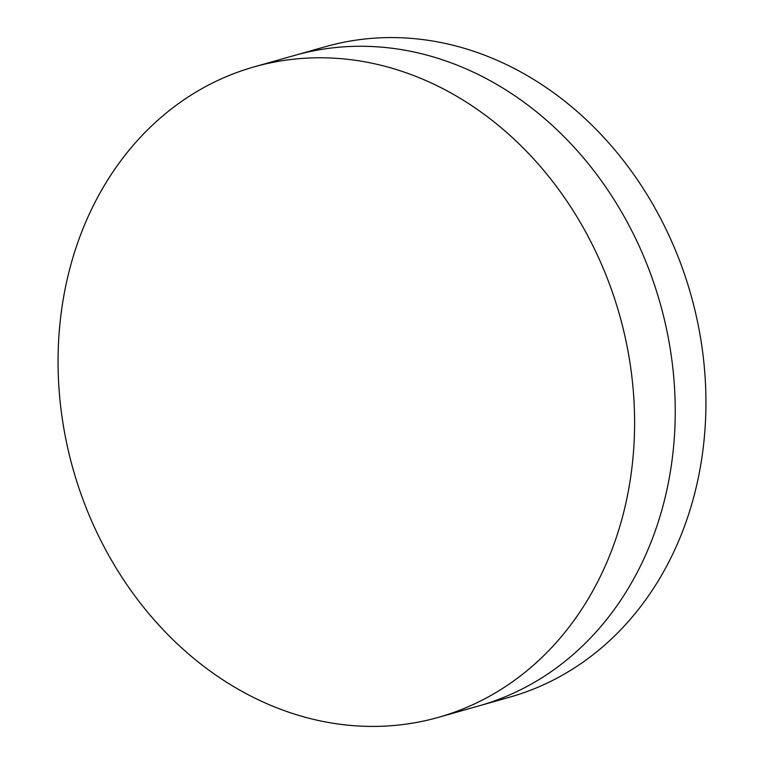 <?xml version="1.0" encoding="UTF-8"?>
<svg xmlns="http://www.w3.org/2000/svg" width="764" height="764" viewBox="0 0 764 764"><rect width="100%" height="100%" fill="white"/><g stroke="black" fill="none" stroke-linecap="round" stroke-linejoin="round"><path stroke-width="1.15" d="M254.259 66.84L294.894 55.333A338.041 283.912 74.2 0 1 489.724 80.449A338.041 283.912 74.2 0 1 656.305 527.867A338.041 283.912 74.2 0 1 479.028 705.86L509.741 697.16A338.041 283.912 74.2 0 0 687.008 519.167A338.041 283.912 74.2 0 0 520.427 71.759A338.041 283.912 74.2 0 0 325.598 46.642L294.894 55.333A338.041 283.912 74.2 0 1 489.724 80.449A338.041 283.912 74.2 0 1 656.305 527.867A338.041 283.912 74.2 0 1 479.028 705.86L438.402 717.358A338.041 283.912 74.2 0 1 243.573 692.241A338.041 283.912 74.2 0 1 76.992 244.833A338.041 283.912 74.2 0 1 254.259 66.84A338.041 283.912 74.2 0 1 449.089 91.957A338.041 283.912 74.2 0 1 615.669 539.365A338.041 283.912 74.2 0 1 438.402 717.358"/></g></svg>
